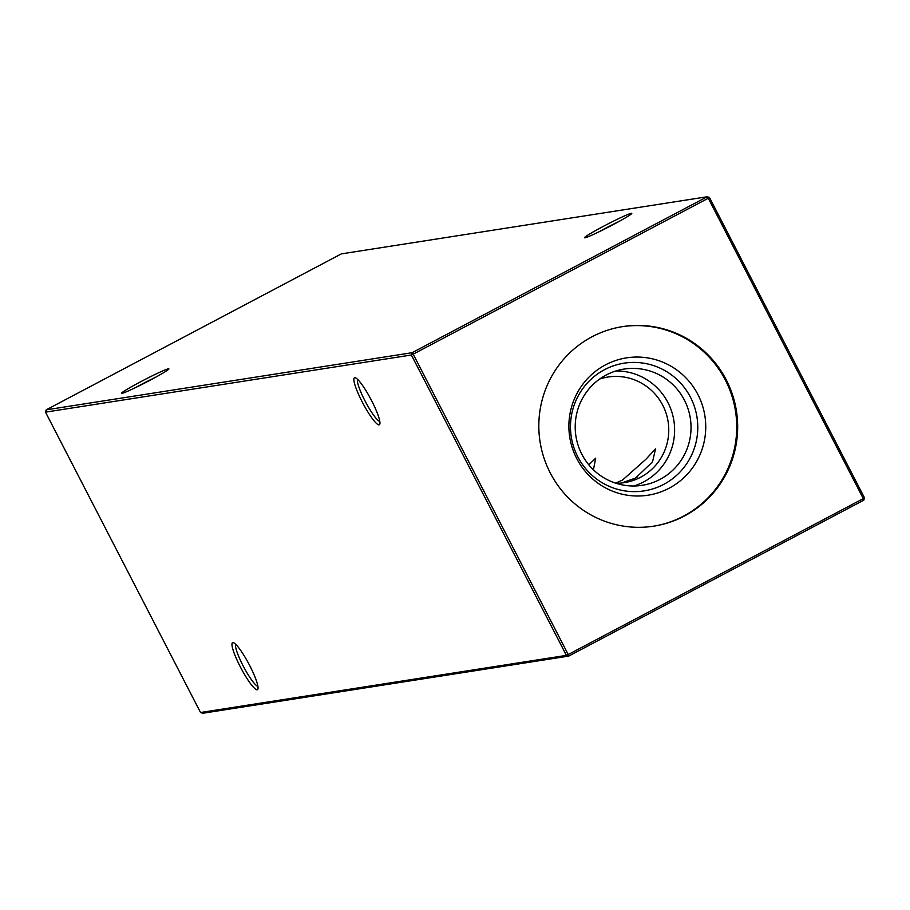 <?xml version="1.0" encoding="UTF-8"?>
<svg xmlns="http://www.w3.org/2000/svg" width="910" height="910" viewBox="0 0 910 910"><rect width="100%" height="100%" fill="white"/><g stroke="black" fill="none" stroke-linecap="round" stroke-linejoin="round"><path stroke-width="1.36" d="M612.805 224.815A26.595 1.513 152.7 0 1 584.595 237.794A26.595 1.513 152.7 0 1 603.501 226.271A26.595 1.513 152.7 0 1 631.779 213.44A26.595 1.513 152.7 0 1 612.805 224.815M618.959 221.494A24.024 1.365 -27.3 0 0 605.116 228.478A24.024 1.365 -27.3 0 0 598.587 232.005M149.9 380.334A26.595 1.513 152.7 0 1 121.701 393.302A26.595 1.513 152.7 0 1 140.595 381.779A26.595 1.513 152.7 0 1 168.885 368.959A26.595 1.513 152.7 0 1 149.9 380.334M156.065 377.013A24.024 1.365 -27.3 0 0 142.222 383.986A24.024 1.365 -27.3 0 0 135.692 387.524M357.539 379.322A24.024 4.027 -117.9 0 0 364.944 400.775A24.024 4.027 -117.9 0 0 379.788 421.421M362.26 402.027A26.595 4.459 62.1 0 1 355.332 377.775A26.595 4.459 62.1 0 1 371.564 400.571A26.595 4.459 62.1 0 1 379.823 424.105A26.595 4.459 62.1 0 1 362.26 402.027M235.644 644.246A24.024 4.027 -117.9 0 0 243.05 665.699A24.024 4.027 -117.9 0 0 257.894 686.345M240.365 666.95A26.595 4.459 62.1 0 1 233.449 642.699A26.595 4.459 62.1 0 1 249.67 665.494A26.595 4.459 62.1 0 1 257.928 689.029A26.595 4.459 62.1 0 1 240.365 666.95M615.581 483.142L622.52 480.07L645.907 459.266L655.518 448.858L652.55 461.848L635.589 478.023L621.621 482.983M615.933 370.95A58.82 57.887 -98.9 0 1 667.974 402.652A58.82 57.887 -98.9 0 1 633.895 485.986M599.644 379.038A53.44 52.587 -98.9 0 1 607.914 377.036A53.44 52.587 -98.9 0 1 662.73 405.223A53.44 52.587 -98.9 0 1 640.629 477.238A53.44 52.587 -98.9 0 1 624.408 482.63A53.44 52.587 -98.9 0 1 615.922 483.244M581.854 454.283A58.82 57.887 -98.9 0 1 624.044 369.073A58.82 57.887 -98.9 0 1 684.388 400.093A58.82 57.887 -98.9 0 1 642.198 485.303A58.82 57.887 -98.9 0 1 581.854 454.283M577.793 456.797A64.633 63.62 -98.9 0 1 604.536 369.676A64.633 63.62 -98.9 0 1 690.474 397.249A64.633 63.62 -98.9 0 1 663.731 484.37A64.633 63.62 -98.9 0 1 577.793 456.797M576.735 458.549A69.513 68.409 -98.9 0 1 605.491 364.864A69.513 68.409 -98.9 0 1 697.902 394.519A69.513 68.409 -98.9 0 1 669.146 488.192A69.513 68.409 -98.9 0 1 576.735 458.549M622.201 326.69A100.976 99.383 -98.9 0 1 725.327 380.016A100.976 99.383 -98.9 0 1 653.357 526.23M550.231 472.893A100.976 99.383 -98.9 0 1 622.667 326.61A100.976 99.383 -98.9 0 1 726.26 379.868A100.976 99.383 -98.9 0 1 653.824 526.151A100.976 99.383 -98.9 0 1 550.231 472.893M709.47 197.493L707.195 196.753L341.307 253.89L46.205 409.841L412.093 352.705L707.195 196.753L708.276 198.232L709.47 197.493L864.5 497.861L863.306 498.6L708.276 198.232L413.185 354.172L568.215 654.54L863.306 498.6L863.795 500.159L568.693 656.11L202.805 713.247L200.53 712.507L566.418 655.371L411.388 355.002L45.5 412.139L200.53 712.507M588.804 464.828L595.686 458.196L593.434 469.81M637.398 477.022A37.367 2.116 -27.3 0 0 632.131 479.684M566.418 655.371L568.693 656.11L568.215 654.54L566.418 655.371M411.388 355.002L413.185 354.172L412.093 352.705L411.388 355.002M45.5 412.139L46.205 409.841M863.795 500.159L864.5 497.861"/></g></svg>
